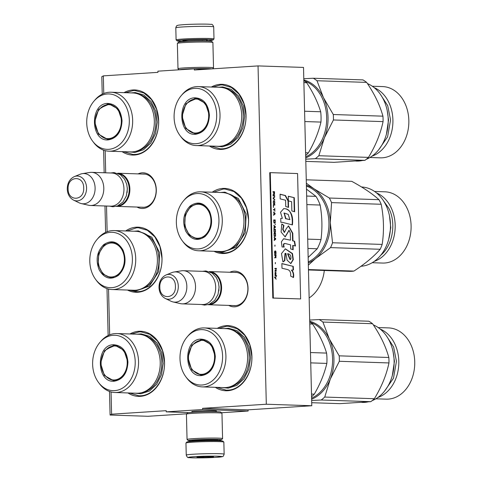 <?xml version="1.0" encoding="UTF-8"?>
<svg xmlns="http://www.w3.org/2000/svg" width="482" height="482" viewBox="0 0 482 482"><rect width="100%" height="100%" fill="white"/><g stroke="black" fill="none" stroke-linecap="round" stroke-linejoin="round"><path stroke-width="0.72" d="M103.763 93.502L103.335 75.873L157.933 72.354L157.909 71.173L194.306 68.83L194.336 70.011L258.039 65.914L266.311 404.235L202.609 408.332L202.633 409.519L166.236 411.857L166.206 410.676L111.601 414.195L111.059 391.95M109.661 334.821L108.54 289.049M107.143 231.722L106.516 206.031M105.703 172.815L105.16 150.631M229.83 272.252A17.84 13.707 91.9 0 1 248.031 288.115A17.84 13.707 91.9 0 1 228.727 305.401M138.099 173.894A17.84 13.707 91.9 0 1 156.301 189.757A17.84 13.707 91.9 0 1 136.996 207.049M129.899 333.984A32.577 25.028 91.9 0 1 164.561 362.205A32.577 25.028 91.9 0 1 127.941 392.944M125.639 230.956A32.577 25.028 91.9 0 1 162.018 258.105A32.577 25.028 91.9 0 1 127.447 290.043M124.001 92.658A32.577 25.028 91.9 0 1 158.668 120.886A32.577 25.028 91.9 0 1 122.042 151.625M217.268 328.356A32.577 25.028 91.9 0 1 251.929 356.584A32.577 25.028 91.9 0 1 215.303 387.323M212.194 192.21A32.577 25.028 91.9 0 1 248.573 219.358A32.577 25.028 91.9 0 1 214.002 251.297M211.369 87.037A32.577 25.028 91.9 0 1 246.031 115.258A32.577 25.028 91.9 0 1 209.405 145.998M103.335 75.873L101.81 76.71L102.238 94.183M111.601 414.195L110.083 415.032L109.504 391.468M108.137 335.502L106.992 288.604M105.618 232.372L104.974 205.983M104.16 172.767L103.606 150.149M110.083 415.032L147.974 416.291L186.745 413.797M166.236 411.857L188.751 412.61M202.633 409.519L248.11 411.032L221.425 412.749M192.324 411.809A12.369 0.596 -1.4 0 1 191.788 411.616A12.369 0.596 -1.4 0 1 196.228 411.08A12.369 0.596 -1.4 0 1 209.11 410.682A12.369 0.596 -1.4 0 1 216.49 411.013A12.369 0.596 -1.4 0 1 215.96 411.23M248.11 411.032L248.079 409.845L202.609 408.332M266.311 404.235L311.782 405.748L248.079 409.845M258.039 65.914L303.515 67.426L311.782 405.748M194.306 68.83L206.441 69.233M234.457 272.408A16.659 12.797 91.9 0 1 235.638 272.372A16.659 12.797 91.9 0 1 247.881 288.2A16.659 12.797 91.9 0 1 234.529 305.666A16.659 12.797 91.9 0 1 233.354 305.558M142.726 174.05A16.659 12.797 91.9 0 1 143.907 174.014A16.659 12.797 91.9 0 1 156.15 189.842A16.659 12.797 91.9 0 1 142.799 207.308A16.659 12.797 91.9 0 1 141.624 207.2M126.971 230.999L136.593 227.793L138.436 227.763L147.335 230.269L154.855 236.849L159.958 246.591L161.946 258.147C162.699 275.192 151.294 291.261 138.153 291.67L136.31 291.7L129.272 290.104M213.526 192.252L223.148 189.046L224.992 189.016L233.891 191.523L241.41 198.102L246.513 207.844L248.501 219.4C249.254 236.445 237.849 252.514 224.708 252.923L222.865 252.954L215.828 251.357M212.869 87.085L220.605 84.946L222.449 84.916L231.348 87.423L238.867 94.002L243.97 103.744L245.953 115.3C246.706 132.351 235.306 148.414 222.166 148.824L220.322 148.854L210.905 146.052M131.405 334.032L139.135 331.887L140.979 331.863L149.878 334.369L157.397 340.949L162.506 350.691L164.489 362.247C165.242 379.292 153.836 395.361 140.696 395.77L138.852 395.794L129.441 392.993M218.768 328.405L226.498 326.266L228.348 326.236L237.24 328.742L244.766 335.321L249.869 345.064L251.851 356.626C252.604 373.671 241.205 389.739 228.064 390.143L226.215 390.173L216.804 387.371M125.507 92.713L133.237 90.568L135.081 90.544L143.979 93.05L151.505 99.629L156.608 109.372L158.59 120.928C159.343 137.972 147.938 154.041 134.797 154.451L132.954 154.475L123.543 151.673M145.088 174.129L117.686 173.213A16.587 12.743 -88.1 0 1 129.875 188.968A16.587 12.743 91.9 0 1 116.578 206.368A16.587 12.743 91.9 0 1 116.343 206.356M119.012 173.875A16.111 12.375 -88.1 0 1 129.206 188.986A16.111 12.375 91.9 0 1 117.945 205.796M91.61 172.345L111.77 173.02A16.587 12.743 -88.1 0 1 123.958 188.775A16.587 12.743 91.9 0 1 110.667 206.169L90.508 205.501A16.587 12.743 91.9 0 1 88.64 205.254L81.271 203.573A15.129 11.622 91.9 0 1 79.271 202.868L73.565 200.114A12.43 9.55 -88.1 0 0 86.573 187.841A12.43 9.55 -88.1 0 0 74.349 176.593L80.223 174.225A15.129 11.622 -88.1 0 1 82.265 173.659L89.73 172.466A16.587 12.743 -88.1 0 1 91.61 172.345A16.587 12.743 -88.1 0 1 103.799 188.101A16.587 12.743 91.9 0 1 90.508 205.501M82.265 173.659A15.129 11.622 -88.1 0 1 95.105 187.92A15.129 11.622 91.9 0 1 81.271 203.573M236.813 272.487L209.411 271.571A16.587 12.743 -88.1 0 1 221.6 287.326A16.587 12.743 91.9 0 1 208.308 304.726A16.587 12.743 91.9 0 1 208.067 304.714M210.736 272.234A16.111 12.375 -88.1 0 1 220.937 287.344A16.111 12.375 91.9 0 1 209.676 304.154M183.341 270.703L203.5 271.378A16.587 12.743 -88.1 0 1 215.689 287.133A16.587 12.743 91.9 0 1 202.398 304.528L182.238 303.859A16.587 12.743 91.9 0 1 180.364 303.612L173.002 301.931A15.129 11.622 91.9 0 1 170.996 301.226L165.296 298.472A12.43 9.55 -88.1 0 0 178.298 286.2A12.43 9.55 -88.1 0 0 166.079 274.951L171.947 272.583A15.129 11.622 -88.1 0 1 173.996 272.017L181.455 270.824A16.587 12.743 -88.1 0 1 183.341 270.703A16.587 12.743 -88.1 0 1 195.529 286.459A16.587 12.743 91.9 0 1 182.238 303.859M173.996 272.017A15.129 11.622 -88.1 0 1 186.835 286.278A15.129 11.622 91.9 0 1 173.002 301.931M183.799 41.319A18.009 0.862 -1.4 0 1 181.238 41.265A18.009 0.862 -1.4 0 1 177.093 40.856A18.009 0.862 -1.4 0 1 183.552 39.988A18.009 0.862 -1.4 0 1 203.091 39.404A18.009 0.862 -1.4 0 1 213.056 39.976A18.009 0.862 -1.4 0 1 206.591 40.759A18.009 0.862 -1.4 0 1 206.38 40.771M177.093 40.856L176.123 39.934A18.955 0.91 -1.4 0 1 176.099 39.892A18.955 0.91 -1.4 0 1 182.925 39.024A18.955 0.91 -1.4 0 1 203.079 38.409A18.955 0.91 -1.4 0 1 213.996 38.964A18.955 0.91 -1.4 0 1 213.978 39.006L213.056 39.976M224.148 454.177L223.853 442.108A18.955 0.91 178.6 0 0 223.829 442.066L222.859 441.144A18.009 0.862 178.6 0 0 212.116 440.656A18.009 0.862 178.6 0 0 193.36 441.247A18.009 0.862 178.6 0 0 186.895 442.024L185.974 442.994A18.955 0.91 178.6 0 0 185.956 443.036L186.251 455.104C187.04 457.165 187.95 457.996 188.986 457.605C191.734 458.093 207.152 457.948 215.96 457.358L222.509 456.544C222.907 456.87 223.449 456.08 224.148 454.177A18.955 0.91 178.6 0 0 213.225 453.622A18.955 0.91 178.6 0 0 193.071 454.237A18.955 0.91 178.6 0 0 186.251 455.104M223.829 442.066A18.955 0.91 178.6 0 0 212.52 441.554A18.955 0.91 178.6 0 0 192.776 442.169A18.955 0.91 178.6 0 0 185.974 442.994M215.864 457.358C232.957 456.321 210.423 455.574 194.644 456.653C177.551 457.689 200.084 458.436 215.864 457.358M210.562 457.183A8.29 0.398 178.6 0 0 213.538 456.785A8.29 0.398 178.6 0 0 208.585 456.562A8.29 0.398 178.6 0 0 199.952 456.828A8.29 0.398 178.6 0 0 196.975 457.189A8.29 0.398 178.6 0 0 201.56 457.454A8.29 0.398 178.6 0 0 210.562 457.183M209.218 456.556L210.501 457.093L210.839 456.575M201.554 456.737L202.416 457.358L203.922 456.647M210.501 457.093L210.489 456.568M202.416 457.358L202.404 456.701M216.117 440.518A16.587 0.795 178.6 0 0 221.407 439.843A16.587 0.795 178.6 0 0 212.231 439.313A16.587 0.795 178.6 0 0 194.234 439.855A16.587 0.795 178.6 0 0 188.287 440.65A16.587 0.795 178.6 0 0 192.101 441.03A16.587 0.795 178.6 0 0 193.601 441.066M221.407 439.843L222.564 438.632A17.768 0.856 178.6 0 0 222.582 438.59L221.961 413.273A17.768 0.856 178.6 0 0 221.943 413.237L220.726 412.086A16.587 0.795 178.6 0 0 210.833 411.634A16.587 0.795 178.6 0 0 193.559 412.176A16.587 0.795 178.6 0 0 187.606 412.893L186.45 414.104A17.768 0.856 178.6 0 0 186.432 414.146L187.052 439.457A17.768 0.856 178.6 0 0 187.07 439.5L188.287 440.65M221.943 413.237A17.768 0.856 178.6 0 0 211.339 412.755A17.768 0.856 178.6 0 0 192.83 413.333A17.768 0.856 178.6 0 0 186.45 414.104M222.582 438.59A17.768 0.856 178.6 0 0 212.345 438.066A17.768 0.856 178.6 0 0 193.445 438.644A17.768 0.856 178.6 0 0 187.052 439.457M216.105 440.259A13.153 0.633 178.6 0 0 217.972 439.855A13.153 0.633 178.6 0 0 210.128 439.5A13.153 0.633 178.6 0 0 196.433 439.927A13.153 0.633 178.6 0 0 191.715 440.5A13.153 0.633 178.6 0 0 193.601 440.807M179.111 69.806L178.015 68.763A17.768 0.856 -1.4 0 1 177.991 68.727L177.37 43.41A17.768 0.856 -1.4 0 1 177.394 43.368L178.545 42.157A16.587 0.795 -1.4 0 1 184.498 41.44A16.587 0.795 -1.4 0 1 201.771 40.904A16.587 0.795 -1.4 0 1 211.67 41.35L212.881 42.5A17.768 0.856 -1.4 0 1 212.899 42.543L213.52 67.854A17.768 0.856 -1.4 0 1 213.502 67.896L212.604 68.836M177.394 43.368A17.768 0.856 -1.4 0 1 183.769 42.597A17.768 0.856 -1.4 0 1 202.277 42.018A17.768 0.856 -1.4 0 1 212.881 42.5M183.811 69.504A13.153 0.633 -1.4 0 1 187.371 69.191A13.153 0.633 -1.4 0 1 192.607 68.938M195.174 68.86A13.153 0.633 -1.4 0 1 208.833 69.077M179.286 69.794A16.587 0.795 -1.4 0 1 185.172 69.119A16.587 0.795 -1.4 0 1 211.845 68.884M177.991 68.727A17.768 0.856 -1.4 0 1 184.389 67.914A17.768 0.856 -1.4 0 1 203.284 67.335A17.768 0.856 -1.4 0 1 213.52 67.854M107.576 103.425C116.12 103.955 120.934 109.727 122.036 120.741C121.476 131.863 116.957 138.232 108.468 139.858C90.417 142.154 89.471 103.461 107.576 103.425M107.89 103.907L108.92 103.895L118.036 108.944L121.976 120.777C121.428 131.604 117.024 137.81 108.757 139.4L107.733 139.412L98.436 134.129L94.671 121.868L98.545 109.486L107.89 103.907M109.01 151.191L130.688 151.914A29.498 22.66 -88.1 0 0 132.387 151.884A29.498 22.66 91.9 0 0 154.342 122.079A29.498 22.66 91.9 0 0 132.652 92.948L110.974 92.225A29.498 22.66 91.9 0 1 132.664 121.356A29.498 22.66 91.9 0 1 110.715 151.167A29.498 22.66 -88.1 0 1 109.01 151.191A29.498 22.66 -88.1 0 1 93.592 142.443L92.61 141.13A27.721 21.298 -88.1 0 0 108.697 149.324A27.721 21.298 91.9 0 0 129.315 120.271A27.721 21.298 91.9 0 0 107.347 93.966A27.721 21.298 -88.1 0 0 93.936 101.178A27.721 21.298 -88.1 0 0 92.61 141.13M110.974 92.225A29.498 22.66 91.9 0 0 109.275 92.255A29.498 22.66 -88.1 0 0 95.002 99.931L93.936 101.178M109.818 103.961L106.661 104.624M105.522 138.533L108.649 139.406M131.116 92.899L135.249 92.55L143.787 95.014L150.944 101.467L155.674 110.974L157.295 122.157L155.578 133.394L150.758 143.052L143.546 149.727L134.984 152.457L129.158 151.86M101.1 107.606A16.997 13.056 -88.1 0 1 107.848 104.678A16.997 13.056 91.9 0 1 121.319 120.813A16.997 13.056 91.9 0 1 108.679 138.623A16.997 13.056 -88.1 0 1 100.184 135.189A16.997 13.056 -88.1 0 1 101.1 107.606L108.974 104.251L110.167 104.233A17.473 13.424 91.9 0 1 111.969 104.449M109.161 104.245A17.473 13.424 91.9 0 1 110.167 104.233M110.812 139.063A17.473 13.424 91.9 0 1 110.017 139.141A17.473 13.424 -88.1 0 1 109.004 139.159C105.624 138.991 102.678 137.665 100.184 135.189M103.696 244.663C111.372 239.56 117.807 241.374 123.006 250.098C126.79 259.991 125.284 268.396 118.482 275.312C110.806 280.41 104.371 278.602 99.178 269.878C95.394 259.979 96.9 251.574 103.696 244.663M104.19 245.067L111.987 242.235L118.289 244.507L123 250.363C126.682 260.003 125.218 268.185 118.596 274.927L110.806 277.752L102.817 274.017L98.183 264.799L98.708 253.707L104.19 245.067M112.083 289.531L133.755 290.254A29.498 22.66 -88.1 0 0 146.691 285.555A29.498 22.66 91.9 0 0 156.668 252.803A29.498 22.66 91.9 0 0 135.719 231.294L114.041 230.571A29.498 22.66 91.9 0 1 134.996 252.08A29.498 22.66 91.9 0 1 125.013 284.832A29.498 22.66 -88.1 0 1 112.083 289.531A29.498 22.66 -88.1 0 1 96.659 280.783L95.677 279.47A27.721 21.298 -88.1 0 0 122.326 283.271A27.721 21.298 91.9 0 0 129.194 244.958A27.721 21.298 91.9 0 0 99.858 236.698A27.721 21.298 -88.1 0 0 97.009 239.524A27.721 21.298 -88.1 0 0 95.677 279.47M114.041 230.571A29.498 22.66 91.9 0 0 101.106 235.27A29.498 22.66 -88.1 0 0 98.075 238.277L97.009 239.524M112.89 242.307L109.721 242.964M108.595 276.879L111.71 277.746M134.183 231.24L138.322 230.896L151.794 237.204L159.614 252.755L158.723 271.474L149.474 286.049L136.322 290.821L132.219 290.206M324.296 270.492A35.644 27.384 91.9 0 1 309.149 297.942M104.172 245.947A16.997 13.056 -88.1 0 1 104.443 245.718A16.997 13.056 91.9 0 1 122.428 250.779A16.997 13.056 91.9 0 1 118.217 274.27A16.997 13.056 -88.1 0 1 103.25 273.535A16.997 13.056 -88.1 0 1 104.172 245.947L104.467 245.693C107.064 243.555 109.986 242.518 113.234 242.573A17.473 13.424 91.9 0 1 115.035 242.795M103.25 273.535C105.751 276.011 108.691 277.331 112.071 277.499A17.473 13.424 -88.1 0 0 113.885 277.403M113.475 344.744C122.012 345.281 126.832 351.053 127.935 362.06C127.375 373.182 122.85 379.551 114.367 381.184C96.316 383.473 95.37 344.781 113.475 344.744M113.788 345.233L114.812 345.214L123.934 350.263L127.875 362.096C127.326 372.923 122.922 379.135 114.656 380.72L113.632 380.732L104.335 375.448L100.569 363.187L104.443 350.806L113.788 345.233M114.909 392.511L136.587 393.234A29.498 22.66 -88.1 0 0 138.286 393.204A29.498 22.66 91.9 0 0 160.241 363.398A29.498 22.66 91.9 0 0 138.551 334.267L116.873 333.55A29.498 22.66 91.9 0 1 138.563 362.675A29.498 22.66 91.9 0 1 116.614 392.487A29.498 22.66 -88.1 0 1 114.909 392.511A29.498 22.66 -88.1 0 1 99.491 383.762L98.509 382.449A27.721 21.298 -88.1 0 0 114.596 390.643A27.721 21.298 91.9 0 0 135.213 361.59A27.721 21.298 91.9 0 0 113.246 335.285A27.721 21.298 -88.1 0 0 99.834 342.497A27.721 21.298 -88.1 0 0 98.509 382.449M116.873 333.55A29.498 22.66 91.9 0 0 115.174 333.574A29.498 22.66 -88.1 0 0 100.901 341.25L99.834 342.497M115.716 345.287L112.553 345.943M111.42 379.852L114.547 380.726M137.015 334.219L141.148 333.869L149.685 336.334L156.843 342.786L161.572 352.294L163.193 363.476L161.476 374.713L156.656 384.371L149.444 391.047L140.883 393.776L135.056 393.179M278.319 407.899A39.687 30.493 91.9 0 1 276.138 408.043M106.998 348.926A16.997 13.056 -88.1 0 1 113.746 345.998A16.997 13.056 91.9 0 1 127.218 362.133A16.997 13.056 91.9 0 1 114.571 379.943A16.997 13.056 -88.1 0 1 106.082 376.508A16.997 13.056 -88.1 0 1 106.998 348.926L114.873 345.57L116.066 345.552A17.473 13.424 91.9 0 1 117.867 345.769M115.059 345.57A17.473 13.424 91.9 0 1 116.066 345.552M116.71 380.382A17.473 13.424 91.9 0 1 115.909 380.467A17.473 13.424 -88.1 0 1 114.903 380.479C111.517 380.31 108.577 378.985 106.082 376.508M194.945 97.804C203.482 98.334 208.302 104.106 209.405 115.12C208.845 126.236 204.32 132.61 195.831 134.237C177.78 136.526 176.834 97.84 194.945 97.804M195.258 98.286L196.282 98.268L205.404 103.317L209.339 115.15C208.796 125.983 204.392 132.189 196.126 133.773L195.102 133.791L185.799 128.507L182.033 116.24L185.907 103.859L195.258 98.286M304.66 81.066A39.687 30.493 91.9 0 1 326.676 117.409A39.687 30.493 91.9 0 1 305.702 156.849M196.379 145.564L218.051 146.287A29.498 22.66 -88.1 0 0 219.756 146.263A29.498 22.66 91.9 0 0 241.705 116.451A29.498 22.66 91.9 0 0 220.015 87.326L198.337 86.603A29.498 22.66 91.9 0 1 220.027 115.734A29.498 22.66 91.9 0 1 198.078 145.54A29.498 22.66 -88.1 0 1 196.379 145.564A29.498 22.66 -88.1 0 1 180.955 136.816L179.973 135.502A27.721 21.298 -88.1 0 0 196.066 143.696A27.721 21.298 91.9 0 0 216.683 114.65A27.721 21.298 91.9 0 0 194.71 88.339A27.721 21.298 -88.1 0 0 181.304 95.556A27.721 21.298 -88.1 0 0 179.973 135.502M198.337 86.603A29.498 22.66 91.9 0 0 196.638 86.627A29.498 22.66 -88.1 0 0 182.371 94.309L181.304 95.556M197.186 98.34L194.023 98.997M192.884 132.912L196.017 133.779M304.835 121.548L320.946 122.085C318.494 132.399 314.312 142.648 308.39 152.842A43.832 33.674 91.9 0 1 305.666 155.457M304.588 111.234L320.693 111.77A43.832 33.674 91.9 0 1 320.946 122.085M305.6 152.752L308.39 152.842M303.889 82.627L306.679 82.723C313.083 92.466 317.759 102.148 320.693 111.77M303.835 80.47A43.832 33.674 91.9 0 1 306.679 82.723M218.485 87.272L222.618 86.929L231.155 89.387L238.307 95.84L243.036 105.347L244.663 116.536L242.94 127.772L238.126 137.43L230.908 144.106L222.353 146.829L216.52 146.239M333.297 114.517A45.019 34.584 -88.1 0 1 333.43 117.234A45.019 34.584 -88.1 0 1 333.43 119.964L324.386 137.792A40.277 30.944 -88.1 0 0 328.037 117.415A40.277 30.944 -88.1 0 0 323.404 97.569L333.297 114.517L382.937 116.168C379.84 104.986 374.406 93.731 366.639 82.392A45.019 34.584 -88.1 0 0 362.946 79.898L313.306 78.247L303.793 78.729M372.309 86.242L382.642 86.585A35.644 27.384 -88.1 0 1 408.838 120.452A35.644 27.384 91.9 0 1 380.274 157.837L369.941 157.493M371.996 156.156A35.644 27.384 91.9 0 0 392.908 119.922A35.644 27.384 -88.1 0 0 374.273 87.712M386.419 134.231L388.54 120.006L387.209 110.559M303.823 79.946A40.277 30.944 -88.1 0 1 323.404 97.569L317.005 80.741A45.019 34.584 -88.1 0 0 313.306 78.247M317.005 80.741L366.639 82.392M305.757 159.168L315.276 158.686A45.019 34.584 91.9 0 0 318.837 155.728L324.386 137.792A40.277 30.944 91.9 0 1 305.727 157.873M305.811 161.392L334.02 162.332L364.91 160.343L315.276 158.686M333.43 119.964L383.07 121.615A45.019 34.584 91.9 0 0 383.063 118.891A45.019 34.584 -88.1 0 0 382.937 116.168M318.837 155.728L368.471 157.385C375.671 145.54 380.539 133.616 383.07 121.615M368.471 157.385A45.019 34.584 91.9 0 1 364.91 160.343M367.453 83.597A39.687 30.493 -88.1 0 1 388.215 119.458A39.687 30.493 91.9 0 1 366.254 159.313M362.054 160.59A39.687 30.493 91.9 0 1 356.409 161.084L355.939 161.072M380.443 94.424L387.715 105.672L390.559 119.964L387.576 136.894L378.599 149.872M188.468 101.979A16.997 13.056 -88.1 0 1 195.21 99.057A16.997 13.056 91.9 0 1 208.682 115.186A16.997 13.056 91.9 0 1 196.041 133.002A16.997 13.056 -88.1 0 1 187.546 129.568A16.997 13.056 -88.1 0 1 188.468 101.979L196.337 98.623L197.536 98.605A17.473 13.424 91.9 0 1 199.331 98.828M196.523 98.623A17.473 13.424 91.9 0 1 197.536 98.605M198.174 133.436A17.473 13.424 91.9 0 1 197.379 133.52A17.473 13.424 -88.1 0 1 196.373 133.538C192.987 133.363 190.047 132.044 187.546 129.568M190.251 205.916C197.927 200.813 204.362 202.627 209.562 211.351C213.345 221.244 211.839 229.649 205.037 236.566C197.361 241.663 190.926 239.855 185.733 231.131C181.949 221.232 183.455 212.827 190.251 205.916M190.745 206.32L198.542 203.488L204.844 205.76L209.556 211.616C213.237 221.256 211.773 229.444 205.151 236.18L197.355 239.006L189.372 235.27L184.739 226.052L185.263 214.96L190.745 206.32M306.413 186.118A39.687 30.493 91.9 0 1 324.362 203.079A39.687 30.493 91.9 0 1 314.529 257.93A39.687 30.493 91.9 0 1 308.269 261.925M198.632 250.785L220.31 251.508A29.498 22.66 -88.1 0 0 233.246 246.808A29.498 22.66 91.9 0 0 243.223 214.056A29.498 22.66 91.9 0 0 222.274 192.547L200.596 191.824A29.498 22.66 91.9 0 1 221.551 213.333A29.498 22.66 91.9 0 1 211.568 246.085A29.498 22.66 -88.1 0 1 198.632 250.785A29.498 22.66 -88.1 0 1 183.214 242.036L182.232 240.723A27.721 21.298 -88.1 0 0 208.881 244.525A27.721 21.298 91.9 0 0 215.749 206.212A27.721 21.298 91.9 0 0 186.413 197.951A27.721 21.298 -88.1 0 0 183.564 200.777A27.721 21.298 -88.1 0 0 182.232 240.723M200.596 191.824A29.498 22.66 91.9 0 0 187.661 196.523A29.498 22.66 -88.1 0 0 184.63 199.53L183.564 200.777M199.446 203.561L196.276 204.217M195.15 238.132L198.265 239M306.865 204.603L320.156 205.043C322.175 216.611 322.458 228.125 321 239.572A43.832 33.674 91.9 0 1 317.252 248.766L308.161 257.436M306.66 196.053L315.969 196.367A43.832 33.674 91.9 0 1 320.156 205.043M307.938 248.453L317.252 248.766M307.709 239.132L321 239.572M306.492 189.143L315.969 196.367M220.738 192.493L224.871 192.149L238.349 198.457L246.169 214.008L245.278 232.728L236.029 247.302L222.877 252.074L218.774 251.459M329.345 198.03A45.019 34.584 -88.1 0 1 330.507 200.277A45.019 34.584 -88.1 0 1 331.556 202.615L330.297 222.63A40.277 30.944 -88.1 0 0 325.657 202.789A40.277 30.944 -88.1 0 0 313.975 188.799L329.345 198.03L378.979 199.687C372.237 193.643 363.157 187.528 351.74 181.328L306.263 179.816M374.568 191.462L384.901 191.806A35.644 27.384 -88.1 0 1 406.995 208.11A35.644 27.384 91.9 0 1 407.362 244.88A35.644 27.384 91.9 0 1 382.533 263.058L372.2 262.714M374.255 261.377A35.644 27.384 91.9 0 0 391.065 207.579A35.644 27.384 -88.1 0 0 376.532 192.933M388.685 239.427L390.782 227.667L389.468 215.791M308.293 262.967A40.277 30.944 91.9 0 0 315.68 258.46L330.556 247.621A45.019 34.584 91.9 0 0 332.538 242.765L330.297 222.63A40.277 30.944 91.9 0 1 315.68 258.46L308.347 265.124M306.347 183.226L313.975 188.799A40.277 30.944 -88.1 0 0 306.395 185.257M308.456 269.552L353.933 271.071C365.019 263.883 373.773 256.617 380.196 249.272L330.556 247.621M353.933 271.071A45.019 34.584 91.9 0 1 349.745 271.342L308.462 269.962M331.556 202.615L381.19 204.266A45.019 34.584 91.9 0 0 380.141 201.934A45.019 34.584 -88.1 0 0 378.979 199.687M332.538 242.765L382.172 244.416C384.178 231.113 383.853 217.731 381.19 204.266M382.172 244.416A45.019 34.584 91.9 0 1 380.196 249.272M361.536 186.986A39.687 30.493 -88.1 0 1 385.907 205.127A39.687 30.493 91.9 0 1 386.871 244.76A39.687 30.493 91.9 0 1 360.952 266.269M382.702 199.638L388.908 208.447C396.566 223.449 392.529 245.959 380.485 255.406M190.721 207.2A16.997 13.056 -88.1 0 1 190.999 206.971A16.997 13.056 91.9 0 1 208.983 212.032A16.997 13.056 91.9 0 1 204.772 235.523A16.997 13.056 -88.1 0 1 189.806 234.788A16.997 13.056 -88.1 0 1 190.721 207.2L191.023 206.947C193.619 204.808 196.542 203.772 199.789 203.826A17.473 13.424 91.9 0 1 201.59 204.049M189.806 234.788C192.306 237.265 195.246 238.584 198.626 238.759A17.473 13.424 -88.1 0 0 200.44 238.656M200.837 339.123C209.381 339.653 214.201 345.425 215.297 356.439C214.737 367.555 210.218 373.93 201.729 375.556C183.678 377.852 182.732 339.159 200.837 339.123M201.157 339.605L202.181 339.593L211.303 344.636L215.237 356.469C214.695 367.302 210.285 373.508 202.024 375.092L201 375.11L191.697 369.827L187.932 357.56L191.806 345.178L201.157 339.605M310.553 322.392A39.687 30.493 91.9 0 1 332.574 358.735A39.687 30.493 91.9 0 1 311.595 398.168M202.277 386.889L223.949 387.606A29.498 22.66 -88.1 0 0 225.648 387.582A29.498 22.66 91.9 0 0 247.603 357.777A29.498 22.66 91.9 0 0 225.913 328.646L204.235 327.923A29.498 22.66 91.9 0 1 225.925 357.054A29.498 22.66 91.9 0 1 203.976 386.859A29.498 22.66 -88.1 0 1 202.277 386.889A29.498 22.66 -88.1 0 1 186.853 378.141L185.871 376.822A27.721 21.298 -88.1 0 0 201.964 385.022A27.721 21.298 91.9 0 0 222.582 355.969A27.721 21.298 91.9 0 0 200.608 329.658A27.721 21.298 -88.1 0 0 187.203 336.876A27.721 21.298 -88.1 0 0 185.871 376.822M204.235 327.923A29.498 22.66 91.9 0 0 202.536 327.953A29.498 22.66 -88.1 0 0 188.269 335.629L187.203 336.876M203.079 339.659L199.922 340.316M198.783 374.231L201.916 375.098M310.733 362.874L326.838 363.41C324.392 373.719 320.211 383.973 314.288 394.168A43.832 33.674 91.9 0 1 311.565 396.776M310.48 352.553L326.591 353.089A43.832 33.674 91.9 0 1 326.838 363.41M311.499 394.071L314.288 394.168M309.781 323.952L312.577 324.043C318.982 333.785 323.657 343.467 326.591 353.089M309.733 321.789A43.832 33.674 91.9 0 1 312.577 324.043M224.377 328.591L228.516 328.248L237.054 330.706L244.205 337.159L248.935 346.672L250.562 357.855L248.839 369.092L244.019 378.75L236.807 385.425L228.245 388.155L222.419 387.558M339.195 355.837A45.019 34.584 -88.1 0 1 339.328 358.56A45.019 34.584 -88.1 0 1 339.328 361.283L330.284 379.111A40.277 30.944 -88.1 0 0 333.936 358.735A40.277 30.944 -88.1 0 0 329.296 338.888L339.195 355.837L388.835 357.487C385.733 346.305 380.304 335.05 372.538 323.711A45.019 34.584 -88.1 0 0 368.844 321.223L319.204 319.566L309.691 320.048M378.207 327.561L388.54 327.905A35.644 27.384 -88.1 0 1 414.737 361.771A35.644 27.384 91.9 0 1 386.172 399.156L375.839 398.813M377.894 397.475A35.644 27.384 91.9 0 0 398.807 361.241A35.644 27.384 -88.1 0 0 380.171 329.037M392.318 375.55L394.439 361.325L393.107 351.878M309.721 321.265A40.277 30.944 -88.1 0 1 329.296 338.888L322.904 322.06A45.019 34.584 -88.1 0 0 319.204 319.566M322.904 322.06L372.538 323.711M311.655 400.488L321.175 400.012A45.019 34.584 91.9 0 0 324.735 397.054L330.284 379.111A40.277 30.944 91.9 0 1 311.625 399.192M311.709 402.711L339.918 403.651L370.809 401.663L321.175 400.012M339.328 361.283L388.968 362.94A45.019 34.584 91.9 0 0 388.962 360.211A45.019 34.584 -88.1 0 0 388.835 357.487M324.735 397.054L374.369 398.704C381.569 386.859 386.437 374.936 388.968 362.94M374.369 398.704A45.019 34.584 91.9 0 1 370.809 401.663M373.345 324.916A39.687 30.493 -88.1 0 1 394.113 360.783A39.687 30.493 91.9 0 1 372.152 400.638M367.953 401.91A39.687 30.493 91.9 0 1 362.307 402.41L361.837 402.392M386.341 335.743L393.613 346.992L396.457 361.289L393.475 378.219L384.497 391.191M194.367 343.305A16.997 13.056 -88.1 0 1 201.108 340.376A16.997 13.056 91.9 0 1 214.58 356.505A16.997 13.056 91.9 0 1 201.94 374.321A16.997 13.056 -88.1 0 1 193.445 370.887A16.997 13.056 -88.1 0 1 194.367 343.305L202.235 339.949L203.428 339.931A17.473 13.424 91.9 0 1 205.23 340.147M202.422 339.943A17.473 13.424 91.9 0 1 203.428 339.931M204.073 374.761A17.473 13.424 91.9 0 1 203.277 374.839A17.473 13.424 -88.1 0 1 202.265 374.857C198.885 374.689 195.945 373.363 193.445 370.887M276.005 279.018L275.3 277.969L275.951 276.801M275.252 277.698L274.589 277.017L274.601 277.512L276.192 279.217L275.481 277.957L276.126 276.572L275.252 277.698L274.595 277.222M273.017 191.643L273.029 192.143L273.71 192.167L273.746 193.571L273.095 194.788L273.818 194.065L274.125 194.74L274.475 194.421L274.535 191.697L273.017 191.643L274.535 191.697M274.626 195.499L273.113 195.451L273.125 195.945L274.638 195.993L274.626 195.499L273.113 195.469M274.656 196.656L273.173 197.927L273.192 198.59L274.74 199.964L274.728 199.464L273.372 198.265L274.668 197.15L274.656 196.656M274.8 202.609L274.535 200.861L273.595 200.669L273.27 201.898L273.541 203.639L274.475 203.838L274.782 203.018L274.354 200.874L273.722 200.608M274.861 205.085L274.848 204.591L273.336 204.543L273.408 207.519L273.541 205.043L274.861 205.085M273.583 214.791L273.595 215.285L275.083 214.014L275.065 213.351L273.517 211.978L273.927 212.821L273.963 214.472L273.583 214.791M274.011 222.979L275.077 223.015L275.228 219.967L273.71 219.919L274.011 222.979M275.095 223.925L275.343 224.678L275.095 223.925M275.391 226.661L273.842 225.287L274.252 226.13L273.921 228.595L275.409 227.323L275.391 226.661L273.848 225.468M274.101 231.987L274.535 232.583L275.306 232.36L275.457 229.305L273.939 229.257L274.101 231.987M274.198 235.957L274.632 236.548L275.403 236.325L275.553 233.276L274.035 233.222L274.198 235.957M274.873 245.145L274.903 246.302L275.035 245.151M276.409 268.408L274.897 268.353L274.909 268.854L276.421 268.902L276.409 268.408L274.897 268.372M275.059 273.897L275.053 274.8L275.915 274.583L275.999 272.607L275.812 274.252L275.373 272.173L275.023 273.493M274.854 211.363L274.776 208.224L274.812 209.543L273.457 209.501L273.469 209.995L274.824 210.044L274.854 211.363M274.216 240.5L275.698 239.229L275.68 238.566L274.131 237.192L274.541 238.03L274.216 240.5M275.198 270.185L274.969 271.33L275.27 270.595L275.855 270.619L275.873 271.529L276.24 270.631L275.957 269.546L275.843 270.203L275.198 270.185L275.843 270.203M274.77 254.062L274.999 251.429L275.71 251.7L275.674 254.177L275.957 253.773L275.975 251.875L275.469 250.947L274.577 251.496L274.77 254.062M274.577 255.297L275.252 255.315L275.288 256.725L274.638 257.942L275.361 257.219L275.8 257.894L276.078 254.851L274.565 254.797L274.577 255.297M275.3 262.588L275.33 263.744L275.463 262.594M275.065 275.463L275.077 275.879L276.596 275.927L276.584 275.517L275.065 275.463M287.17 269.456C289.863 270.077 291.032 272.3 290.658 276.126L293.514 277.475C294.05 274.511 293.46 272.053 291.749 270.095L293.478 269.998L293.261 266.371L281.874 263.552L281.988 268.233L287.17 269.456M282.976 261.901L284.82 260.672L285.368 253.412L285.934 253.363L287.085 260.178L290.863 263.6L293.321 259.605L292.49 253.55L285.344 248.826L281.458 253.628L282.976 261.901M290.309 233.113L290.483 240.169L283.651 238.753L281.368 241.85L282.072 246.965L284.175 247.037C283.392 244.79 283.729 243.615 285.187 243.506L290.598 244.862L290.7 248.953L293.177 249.7L293.074 245.44L295.472 246.031L294.61 241.235L292.96 240.825L292.773 233.198L288.543 225.895L286.332 228.558L284.494 232.378L283.085 229.281L283.934 225.48L281.825 223.985L281.084 232.035L285.193 236.897L289.158 230.36L290.309 233.113M284.603 243.5L285.187 243.506M282.452 222.365L292.429 224.901C293.381 216.117 291.134 210.742 285.687 208.784L283.741 208.616L280.512 212.285L282.356 218.346L280.747 218.436L280.843 222.31L282.452 222.365M288.537 207.393L288.381 200.892L285.471 195.523L280.06 194.198L280.175 198.879L285.585 200.217L285.742 206.549L288.537 207.393M294.303 197.692L288.296 196.216L288.411 200.898L291.616 201.711L291.845 210.935L294.647 211.779L294.303 197.692L288.296 196.331M273.348 298.033L300.629 298.942L297.569 173.55L270.282 172.64L273.348 298.033L272.8 298.069L300.629 298.942M274.385 192.185L274.397 194.005L274.15 194.246L273.939 193.74L273.903 192.173L274.385 192.185L274.354 191.709M274.475 194.421L274.378 194.101M273.818 194.065L273.095 194.62M274.457 195.987L274.445 195.511M274.668 197.15L274.481 196.807M273.372 198.265L274.487 197.162M274.728 199.464L273.192 198.277M274.553 199.795L274.541 199.476M274.782 203.018L274.62 202.621M274.722 203.35L274.595 203.03M274.601 203.675L274.541 203.362M274.848 204.591L273.336 204.561M274.68 205.079L274.668 204.603M273.541 205.043L273.421 207.519M275.065 213.351L273.523 212.158M273.595 215.147L274.897 214.026M275.228 219.967L273.71 219.937M275.276 221.949L275.047 219.979M275.252 222.365L275.095 221.961M275.198 222.69L275.071 222.377M275.077 223.015L275.017 222.702M273.921 228.456L275.222 227.335M275.457 229.305L273.939 229.275M275.505 231.294L275.27 229.318M275.481 231.703L275.318 231.3M275.427 232.029L275.3 231.715M275.306 232.36L275.24 232.041M275.553 233.276L274.035 233.24M275.602 235.258L275.373 233.288M275.577 235.668L275.421 235.27M275.523 235.999L275.397 235.68M275.403 236.325L275.343 236.011M276.24 268.896L276.228 268.42M275.65 272.842L275.584 274.24L275.198 274.228M274.8 210.044L274.788 209.55L273.457 209.519M274.21 240.355L275.517 239.241M275.68 238.566L274.137 237.367M276.059 270.625L276.047 270.227M275.469 250.947L274.951 250.947M275.632 251.038L275.288 250.959M275.764 251.206L275.451 251.05M275.903 251.538L275.584 251.218M275.975 251.875L275.722 251.55M276.017 252.285L275.794 251.881M276.035 253.032L275.837 252.297M276.011 253.442L275.855 253.044M275.957 253.773L275.831 253.454M274.692 252.243L274.535 251.923M274.71 252.984L274.511 252.255M274.752 253.321L274.529 252.996M274.746 254.008L274.74 253.665M276.078 254.851L274.565 254.815M275.927 255.34L275.945 257.159L275.692 257.394L275.487 256.894L275.445 255.321L275.927 255.34L275.897 254.864M276.017 257.575L275.921 257.255M275.361 257.219L274.638 257.774M276.584 275.517L275.071 275.481M276.409 275.921L276.403 275.523M293.261 266.371L281.874 263.666M293.116 270.016L292.893 266.395M291.749 270.095L291.387 270.119C293.122 272.089 293.707 274.553 293.146 277.499M282.874 261.75L284.452 260.696L285.007 253.436L285.368 253.412M284.82 260.672L284.452 260.696M290.682 263.606L292.96 259.684L292.14 253.628L285.242 248.839M290.483 240.169L283.488 238.771M285.025 236.903L288.971 230.402M283.934 225.48L281.717 224.19M284.314 232.366L282.723 229.468L283.573 225.504M292.773 233.198L292.411 233.222L288.363 225.913M292.96 240.825L292.598 240.849L292.411 233.222M294.61 241.235L292.598 240.849M295.086 245.934L294.249 241.253M293.074 245.44L292.707 245.465L292.809 249.592M283.814 247.061C283.018 244.717 283.356 243.537 284.826 243.531M282.356 218.346L280.747 218.436M285.687 208.784L283.651 208.622M292.062 224.925C293.038 217.918 290.779 209.001 285.326 208.808M288.176 207.278L288.019 200.916L285.109 195.547L280.06 194.312M288.381 200.892L288.019 200.916M285.471 195.523L285.109 195.547M294.279 211.664L293.936 197.716M272.8 298.069L269.739 172.677L270.282 172.64M274.246 194.246L273.758 193.752L273.903 192.173M274.125 203.428L273.336 202.91L273.583 201.096L274.252 201.102L274.553 201.609L274.583 202.928L274.125 203.428M274.595 222.774L273.884 222.497L273.734 220.431L275.047 220.455L275.059 222.274L274.595 222.774M274.824 232.113L274.107 231.842L273.963 229.769L275.276 229.8L275.288 231.613L274.824 232.113M274.921 236.078L274.204 235.806L274.059 233.74L275.373 233.764L275.385 235.584L274.921 236.078M275.035 272.643L275.487 272.836M275.788 257.4L275.3 256.906L275.445 255.321M287.573 253.761L287.941 253.737L287.561 253.767L289.959 259.503L290.321 259.485L287.941 253.737C290.26 254.159 291.236 255.954 290.851 259.123L290.321 259.485M289.875 219.629L285.928 218.653L284.278 213.05L288.212 214.382L289.875 219.629L285.567 218.677L284.103 213.074M274.306 203.416L273.643 203.41M273.824 203.398L273.511 203.326M273.523 202.898L273.3 202.573M273.481 202.567L273.282 201.916M273.463 201.904L273.306 201.584M274.053 212.905L274.945 213.683L274.089 214.394L273.927 212.917M274.776 222.762L274.113 222.756M274.294 222.744L273.981 222.666M273.993 222.238L273.77 221.919M273.951 221.907L273.915 220.419M274.378 226.215L275.27 226.986L274.415 227.703L274.252 226.221M275.005 232.101L274.342 232.095M274.523 232.083L274.21 232.011M274.222 231.577L273.999 231.258M274.18 231.246L274.144 229.757M275.102 236.066L274.439 236.066M274.62 236.053L274.306 235.975M274.318 235.547L274.095 235.228M274.276 235.216L274.24 233.728M275.584 274.24L275.15 274.162M275.15 273.487L275.005 272.999M275.138 272.987L275.029 272.673M274.674 238.12L275.559 238.891L274.71 239.608L274.541 238.126M285.928 218.653L285.567 218.677M127.296 187.727L127.14 192.523M68.113 188.92C67.944 202.012 84.495 200.946 83.693 187.92C83.856 174.827 67.305 175.894 68.113 188.92M219.027 286.085L218.864 290.881M159.843 287.278C159.675 300.364 176.225 299.304 175.418 286.278C175.587 273.186 159.036 274.252 159.843 287.278M206.043 40.928A11.255 0.542 178.6 0 0 187.896 41.078A11.255 0.542 178.6 0 0 184.142 41.464M206.772 40.253A12.201 0.584 178.6 0 0 201.771 39.723A12.201 0.584 178.6 0 0 187.269 40.114A12.201 0.584 178.6 0 0 188.745 41.03M201.422 40.717A12.201 0.584 178.6 0 0 202.802 40.639M176.099 39.892L175.803 27.823A18.955 0.91 -1.4 0 1 182.63 26.956A18.955 0.91 -1.4 0 1 202.783 26.341A18.955 0.91 -1.4 0 1 213.707 26.896L213.996 38.964M193.583 440.156L193.607 440.958A11.255 0.542 -1.4 0 1 197.656 440.44A11.255 0.542 -1.4 0 1 209.622 440.078A11.255 0.542 -1.4 0 1 216.105 440.403L216.087 439.608M138.117 94.014A28.986 22.268 91.9 0 1 155.873 123.235A28.986 22.268 91.9 0 1 136.213 151.215M141.184 232.354A28.986 22.268 91.9 0 1 158.62 255.261A28.986 22.268 91.9 0 1 148.432 285.187A28.986 22.268 -88.1 0 1 139.28 289.555M144.016 335.333A28.986 22.268 91.9 0 1 161.771 364.555A28.986 22.268 91.9 0 1 142.112 392.535M225.486 88.387A28.986 22.268 91.9 0 1 243.241 117.614A28.986 22.268 91.9 0 1 223.582 145.588M227.739 193.607A28.986 22.268 91.9 0 1 245.175 216.514A28.986 22.268 91.9 0 1 234.987 246.441A28.986 22.268 -88.1 0 1 225.835 250.809M231.378 329.712A28.986 22.268 91.9 0 1 249.14 358.933A28.986 22.268 91.9 0 1 229.474 386.907M285.067 238.891L284.699 238.915M143.985 207.278L116.578 206.368M74.349 176.593C69.709 178.894 67.347 183.04 67.263 189.028C67.528 194.228 69.625 197.921 73.565 200.114M235.71 305.636L208.308 304.726M166.079 274.951C161.44 277.252 159.078 281.398 158.988 287.386C159.253 292.586 161.356 296.279 165.296 298.472M206.85 40.217L206.344 41.042M183.847 41.597L183.299 40.789M175.803 27.823C176.231 26.299 176.635 25.582 177.015 25.667C178.207 25.401 175.55 25.305 183.991 24.642C192.571 24.082 207.278 23.883 210.917 24.389C212.02 24.01 212.948 24.847 213.707 26.896M215.954 410.881L215.972 411.682M192.318 411.459L192.336 412.261M202.416 271.342L205.802 270.944L212.14 273.071L216.37 277.62L218.467 282.675L219.087 287.26L218.057 294.327L214.701 300.376L209.158 304.365L204.585 305.112L201.313 304.491M110.685 172.984L114.071 172.586L120.41 174.713L124.639 179.262L126.736 184.323L127.362 188.902L126.326 195.969L122.976 202.018L117.427 206.007L112.86 206.754L109.583 206.133M285.567 253.387L285.934 253.363M288.79 230.384L289.158 230.36M284.133 232.402L284.494 232.378M283.916 213.074L284.278 213.05"/></g></svg>
